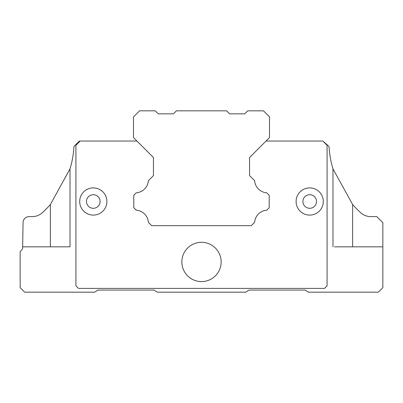 <?xml version="1.0" encoding="UTF-8"?>
<svg xmlns="http://www.w3.org/2000/svg" width="403" height="403" viewBox="0 0 403 403"><rect width="100%" height="100%" fill="white"/><g stroke="black" fill="none" stroke-linecap="round" stroke-linejoin="round"><path stroke-width="0.6" d="M309.705 208.301A6.801 6.801 0 0 1 302.905 201.5A6.801 6.801 0 0 1 309.705 194.699A6.801 6.801 0 0 1 316.506 201.5A6.801 6.801 0 0 1 309.705 208.301M93.294 208.301A6.801 6.801 0 0 1 86.494 201.5A6.801 6.801 0 0 1 93.294 194.699A6.801 6.801 0 0 1 100.095 201.5A6.801 6.801 0 0 1 93.294 208.301M93.294 215.101A13.601 13.601 0 0 1 79.693 201.5A13.601 13.601 0 0 1 93.294 187.899A13.601 13.601 0 0 1 106.896 201.5A13.601 13.601 0 0 1 93.294 215.101M68.51 246.838L70.021 246.838L70.021 168.872L70.021 246.838L22.644 246.838L23.067 222.552A6.045 6.045 0 0 1 29.112 216.613L32.21 216.613A15.113 15.113 0 0 0 42.365 212.693A96.72 96.72 0 0 0 50.375 204.512L70.021 168.872A96.72 96.72 0 0 0 73.956 146.506L79.411 141.05L136.944 141.05L153.442 157.548L133.494 137.599L133.494 116.87L139.539 110.825L155.256 110.825L158.278 113.848L173.391 113.848L176.413 110.825L226.587 110.825L229.609 113.848L244.722 113.848L247.744 110.825L263.461 110.825L269.506 116.87L269.506 137.599L249.558 157.548L266.056 141.05L322.843 141.05L327.085 145.292L327.085 285.818L324.506 288.397L78.494 288.397L75.915 285.818L75.915 145.292L80.157 141.05M201.5 281.596A19.646 19.646 0 0 1 181.854 261.95A19.646 19.646 0 0 1 201.5 242.304A19.646 19.646 0 0 1 221.146 261.95A19.646 19.646 0 0 1 201.5 281.596M334.49 246.838L382.85 246.838L382.85 222.658L376.805 216.613L370.79 216.613A15.113 15.113 0 0 1 360.635 212.693A96.72 96.72 0 0 1 352.625 204.512L332.979 168.872L332.979 246.838L332.979 168.872A96.72 96.72 0 0 1 329.044 146.506L322.843 141.05M309.705 215.101A13.601 13.601 0 0 1 296.104 201.5A13.601 13.601 0 0 1 309.705 187.899A13.601 13.601 0 0 1 323.307 201.5A13.601 13.601 0 0 1 309.705 215.101M148.38 180.695L153.442 175.632L153.442 157.548L153.442 175.632L148.38 180.695A13.148 13.148 0 0 1 136.264 192.81L133.796 195.279L133.796 207.721L136.264 210.19A13.148 13.148 0 0 1 148.38 222.305L151.755 225.68L251.245 225.68L254.62 222.305A13.148 13.148 0 0 1 266.736 210.19L269.204 207.721L269.204 195.279L266.736 192.81A13.148 13.148 0 0 1 254.62 180.695L249.558 175.632L249.558 157.548L249.558 175.632L254.62 180.695M382.85 246.838L382.85 287.641L378.316 292.175L308.421 292.175L305.056 290.059L249.069 290.059L245.704 292.175L157.296 292.175L153.931 290.059L97.944 290.059L94.579 292.175L24.684 292.175L20.15 287.641L20.15 251.603L21.742 250.011A3.022 3.022 0 0 0 22.623 247.926L22.644 246.838M50.375 204.512L50.375 246.838M352.625 204.512L352.625 246.838"/></g></svg>
